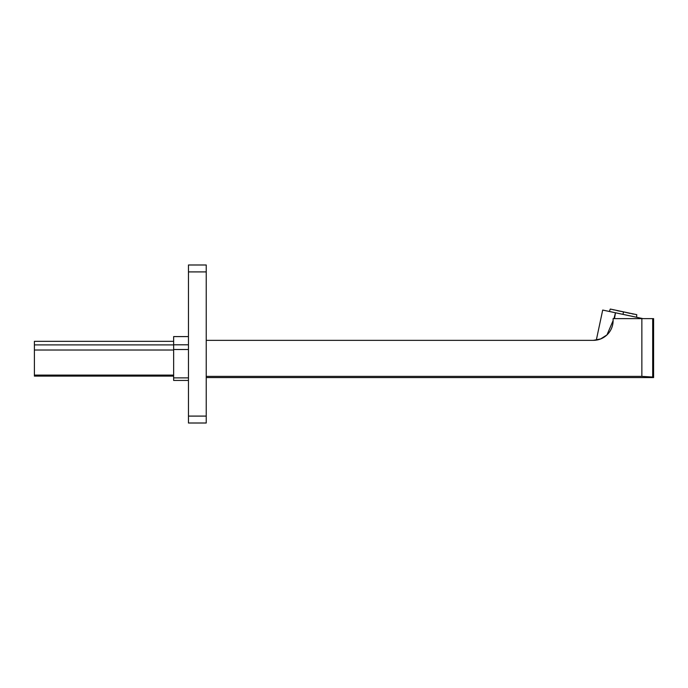 <?xml version="1.0" encoding="UTF-8"?>
<svg xmlns="http://www.w3.org/2000/svg" width="688" height="688" viewBox="0 0 688 688"><rect width="100%" height="100%" fill="white"/><g stroke="black" fill="none" stroke-linecap="round" stroke-linejoin="round"><path stroke-width="1.03" d="M188.46 271.906L206.237 271.906L206.237 264.992L188.46 264.992L188.46 423.008L206.237 423.008L188.46 423.008M206.237 271.906L206.237 423.008M188.46 380.438L173.643 380.438L173.643 336.595L188.46 336.595M600.787 338.9L593.357 340.345A19.754 19.754 0 0 0 613.111 320.591L613.111 318.621L653.6 318.621L653.6 377.574L206.237 377.574M206.237 376.388L641.861 376.388L652.688 377.033C653.91 377.755 653.91 377.755 652.688 377.033C653.91 377.755 653.91 377.755 652.688 377.033L652.688 318.621M641.861 318.621L641.861 376.388L652.688 377.033M600.521 339.003L606.971 334.901L613.111 320.591A19.754 19.754 0 0 1 602.292 338.212L602.241 338.238M593.856 340.336A19.754 19.754 0 0 1 593.452 340.345L206.237 340.345M173.643 341.334L34.4 341.334L34.4 376.095L173.643 376.095M635.652 317.065L602.697 310.064L596.307 340.121L593.237 340.345M599.231 339.451L600.925 338.84M615.476 312.773L614.496 318.621L613.954 318.621L615.476 312.773L642.962 318.621M613.756 309.961L614.315 309.901M613.988 309.832L631.945 313.651M609.379 311.466L610.282 309.05L636.753 314.674L636.598 317.254L637.57 317.46M622.984 314.364C641.809 318.363 641.809 318.363 622.993 314.364C604.167 310.365 604.167 310.357 622.984 314.364L623.517 311.862L629.984 313.393M188.46 416.094L206.237 416.094M173.643 344.8L188.46 344.8M173.643 349.513L188.46 349.513M173.643 377.893L188.46 377.893M173.643 344.903L34.4 344.903M173.643 350.011L34.4 350.011M173.643 375.106L34.4 375.106M626.708 312.541L629.821 313.203M622.477 311.638L621.221 311.372M618.159 310.718L623.517 311.862L616.99 310.632M615.786 310.219L615.02 310.056M616.19 310.305L616.852 310.443M633.209 314.098L631.128 313.479M630.862 313.418L633.055 313.883"/></g></svg>
